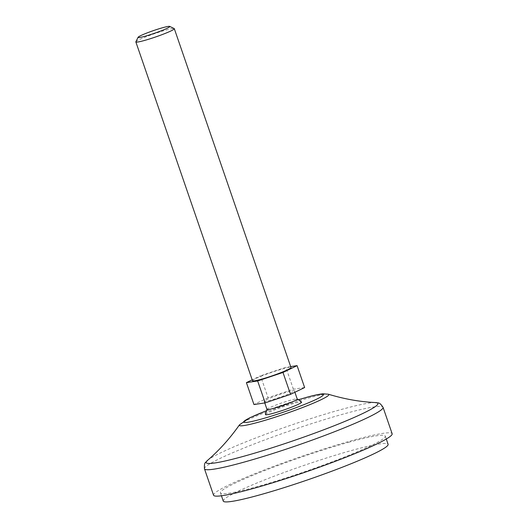 <?xml version="1.0" encoding="UTF-8"?>
<svg xmlns="http://www.w3.org/2000/svg" width="528" height="528" viewBox="0 0 528 528"><rect width="100%" height="100%" fill="white"/><g stroke="black" fill="none" stroke-linecap="round" stroke-linejoin="round"><path stroke-width="0.4" stroke-dasharray="2.64 1.98" d="M304.63 387.545L293.39 389.215L268.052 397.709L260.509 375.811L252.199 379.837M268.052 397.709L253.955 404.54M293.39 389.215L285.846 367.316L260.509 375.811M252.516 380.761A20.341 1.736 161 0 1 262.429 375.718A20.341 1.736 161 0 1 282.434 368.966A20.341 1.736 161 0 1 290.981 367.521M135.874 41.771A20.341 1.736 161 0 1 146.494 36.61A20.341 1.736 161 0 1 165.766 30.142A20.341 1.736 161 0 1 174.194 28.578M267.01 409.457A15.979 1.36 161 0 1 267.023 409.339A15.979 1.36 161 0 1 275.326 405.286A15.979 1.36 161 0 1 290.512 400.191A15.979 1.36 161 0 1 297.145 398.963A15.979 1.36 161 0 1 297.231 399.049M265.452 414.506A19.12 1.63 161 0 1 275.141 409.702A19.12 1.63 161 0 1 293.575 403.498A19.12 1.63 161 0 1 301.567 402.072M290.664 366.597L285.846 367.316M287.687 391.974A15.979 1.36 161 0 1 294.4 390.839A15.979 1.36 161 0 1 279.734 397.327A15.979 1.36 161 0 1 264.178 401.247A15.979 1.36 161 0 1 271.966 397.28A15.979 1.36 161 0 1 287.687 391.974M213.563 495.224A94.439 8.052 161 0 1 259.578 471.814A94.439 8.052 161 0 1 352.453 440.458A94.439 8.052 161 0 1 392.146 433.732M348.638 442.306A87.173 7.432 161 0 1 385.282 436.095A87.173 7.432 161 0 1 305.276 471.504A87.173 7.432 161 0 1 220.433 492.862A87.173 7.432 161 0 1 262.904 471.247A87.173 7.432 161 0 1 348.638 442.306M223.258 501.072A87.173 7.432 161 0 1 265.736 479.464A87.173 7.432 161 0 1 351.47 450.523A87.173 7.432 161 0 1 388.106 444.312M266.442 410.764A42.141 3.59 161 0 1 298.478 399.736M239.501 424.816A47.315 4.033 161 0 1 308.933 397.927A47.315 4.033 161 0 1 328.363 394.218M207.504 460.403A90.829 7.742 161 0 1 339.728 409.913A90.829 7.742 161 0 1 375.487 402.56M204.475 468.824A94.439 8.052 161 0 1 250.49 445.414A94.439 8.052 161 0 1 343.365 414.058A94.439 8.052 161 0 1 383.057 407.332M294.895 392.258L294.4 390.839M264.759 402.93L264.178 401.247M298.439 399.709L266.462 410.718M386.291 439.025L385.282 436.095M221.437 495.785L220.433 492.862"/><path stroke-width="0.79" d="M252.199 379.837L246.411 382.635L257.651 380.965L282.988 372.471L297.086 365.647L290.664 366.597M297.086 365.647L304.63 387.545L290.532 394.37L265.195 402.871L253.955 404.54L246.411 382.635M169.693 26.4L174.194 28.578A20.341 1.736 161 0 1 174.313 28.697L290.981 367.521A20.341 1.736 161 0 1 272.316 375.784A20.341 1.736 161 0 1 252.516 380.761L135.854 41.936A20.341 1.736 161 0 1 135.874 41.771L138.085 37.283A16.777 1.432 161 0 1 146.843 33.026A16.777 1.432 161 0 1 162.736 27.694A16.777 1.432 161 0 1 169.693 26.4A16.777 1.432 161 0 1 154.394 33.31A16.777 1.432 161 0 1 138.085 37.283M174.313 28.697A20.341 1.736 161 0 1 155.648 36.953A20.341 1.736 161 0 1 135.854 41.936M294.895 392.258L297.231 399.049A15.979 1.36 161 0 1 282.559 405.544A15.979 1.36 161 0 1 267.01 409.457L264.759 402.93M297.211 398.996A21.793 21.793 0 0 1 301.567 402.072A19.12 1.63 161 0 1 284.064 409.9A19.12 1.63 161 0 1 265.452 414.506A21.793 21.793 0 0 1 266.99 409.405M383.057 407.332L392.146 433.732A94.439 8.052 161 0 1 305.474 472.091A94.439 8.052 161 0 1 213.563 495.224L204.475 468.824A94.439 8.052 161 0 0 296.386 445.685A94.439 8.052 161 0 0 383.057 407.332C378.899 401.227 378.371 403.498 375.487 402.56L375.487 402.56A90.829 7.742 161 0 1 294.538 440.332A90.829 7.742 161 0 1 207.504 460.403L207.504 460.403C219.16 450.404 229.825 438.544 239.501 424.816A47.315 4.033 161 0 0 285.397 413.774A47.315 4.033 161 0 0 328.363 394.218L322.912 393.809C318.952 394.211 313.368 395.426 306.161 397.459L298.439 399.709M386.291 439.025L388.106 444.312A87.173 7.432 161 0 1 308.101 479.714A87.173 7.432 161 0 1 223.258 501.072L221.437 495.785M265.195 402.871L257.651 380.965M290.532 394.37L282.988 372.471M298.478 399.736A42.141 3.59 161 0 1 305.666 397.643A42.141 3.59 161 0 1 312.193 401.207A42.141 3.59 161 0 1 251.156 421.634A42.141 3.59 161 0 1 266.442 410.764M266.462 410.718L249.559 417.866L239.501 424.816M375.487 402.56C360.142 401.861 344.434 399.082 328.363 394.218M207.504 460.403C205.801 462.917 203.986 461.452 204.475 468.824"/></g></svg>
